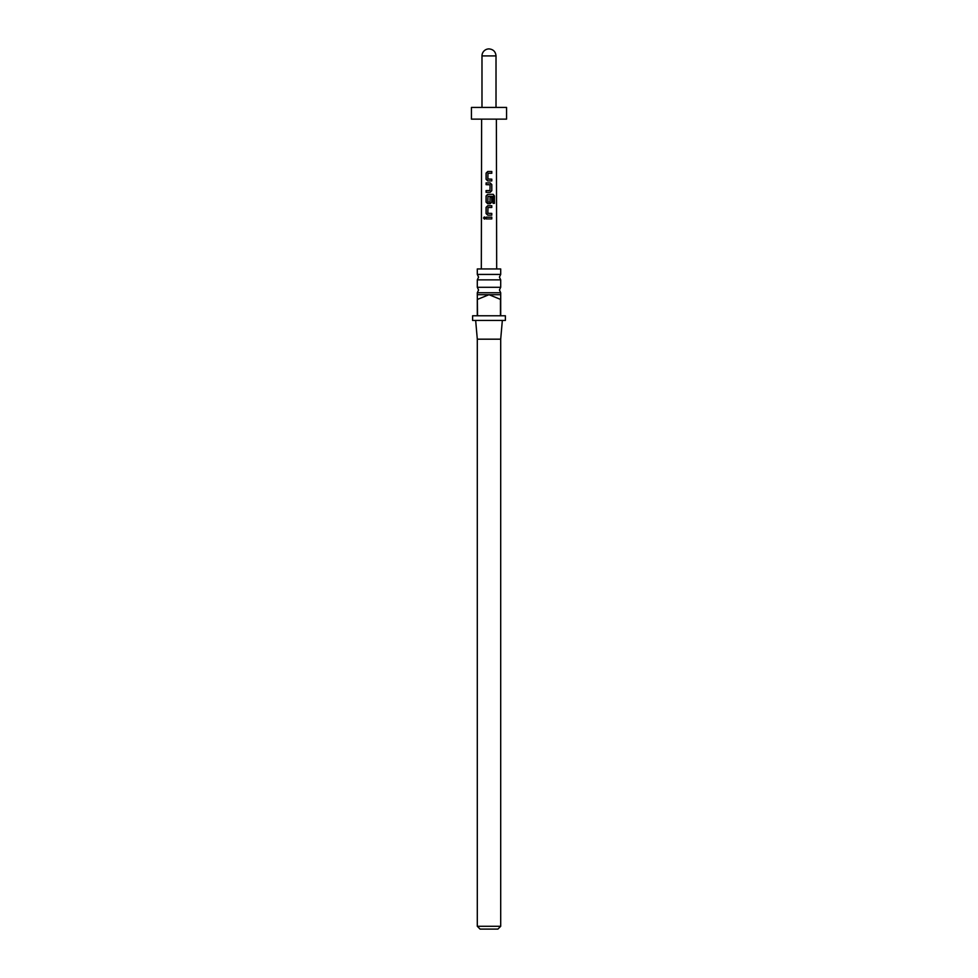 <?xml version="1.0" encoding="UTF-8"?>
<svg xmlns="http://www.w3.org/2000/svg" width="978" height="978" viewBox="0 0 978 978"><rect width="100%" height="100%" fill="white"/><g stroke="black" fill="none" stroke-linecap="round" stroke-linejoin="round"><path stroke-width="1.47" d="M485.039 218.62L483.511 218.033L484.33 216.933L485.21 218.021L484.477 219.121M484.416 219.109L483.682 218.033L484.403 216.945M489 287.3L500.699 287.3L499.416 290.014L500.699 292.74L477.301 292.74L478.584 290.014L477.301 287.3L489 287.3M489 274.427L500.699 274.427L499.416 277.141L500.699 279.855L477.301 279.855L478.584 277.141L477.301 274.427L489 274.427M497.9 929.1L480.1 929.1L477.301 926.288L500.699 926.288L497.9 929.1M489 315.772L500.467 315.772L500.467 299.378L489 294.696L477.301 294.696L477.533 315.772L489 315.772M500.699 292.74L500.699 315.772L505.381 315.772L505.381 320.454L472.618 320.454L472.618 315.772L477.301 315.772L477.301 299.378M502.337 320.454L500.699 339.183L477.301 339.183L477.301 926.288M500.699 274.427L500.699 268.95L477.301 268.95L477.301 274.427M500.699 294.696L489 294.696L477.533 299.378M496.017 107.421L496.017 55.917C495.601 51.663 493.267 49.316 489 48.9A7.017 7.017 0 0 0 481.983 55.917L481.983 107.421M471.445 119.133L506.555 119.133L506.555 107.421L471.445 107.421L471.445 119.133M487.863 179.047L491.8 179.17L491.8 180.93L487.741 180.918L486.078 179.28L486.078 173.143L487.741 171.505L491.8 171.505L491.8 173.253L487.985 173.253L487.863 179.047L488.768 179.108M491.8 184.549L491.8 190.698L490.186 192.336L486.078 192.336L486.078 190.576L489.966 190.576L490.076 184.781L486.078 184.671L486.078 182.91L490.186 182.91L491.8 184.549L491.8 190.698M494.428 203.351L493.059 203.338L493.059 196.395L487.973 196.272L487.851 202.067L489.966 202.189L490.076 197.079L491.787 197.079L491.787 202.116L490.186 203.742L487.729 203.742L486.066 202.104L486.066 195.967L487.729 194.329L493.169 194.329L494.428 195.967L494.428 203.351M487.851 202.067L489.819 202.189M487.839 213.29L491.787 213.412L491.787 215.16L487.716 215.16L486.066 213.522L486.066 207.373L487.729 205.735L491.787 205.735L491.787 207.495L487.973 207.495L487.839 213.29L488.768 213.351M491.787 218.913L486.066 218.901L486.066 217.153L491.787 217.153L491.787 218.913M481.628 119.133L481.323 268.95M496.372 119.133L496.677 268.95M486.152 218.901L486.066 217.153M486.152 217.153L491.787 217.153M491.702 217.153L491.702 218.913M487.765 215.16L486.066 213.522M487.875 213.29L491.702 213.412L491.702 215.16M486.152 213.522L486.164 207.373L487.765 205.735L491.787 205.735M491.702 205.735L491.702 207.495M487.765 203.742L486.164 202.104L486.164 195.967L487.765 194.329L493.034 194.329L494.428 195.967M494.257 195.967L494.257 203.351M490.039 197.079L491.702 197.079L491.787 202.116M491.702 202.116L490.149 203.754M487.888 202.067L489.929 202.189L487.888 202.067M491.714 190.698L490.149 192.336M486.164 184.671L486.164 182.91L490.186 182.91L491.714 184.549M488.719 184.695L487.68 184.659M486.164 192.336L486.164 190.576L489.966 190.576M487.777 180.918L486.078 179.28M487.9 179.047L491.714 179.17L491.714 180.93M486.164 179.28L486.176 173.143L487.777 171.505L491.8 171.505M491.714 171.505L491.714 173.265M496.017 55.917L481.983 55.917M500.699 339.183L500.699 926.288M500.699 279.855L500.699 287.3M477.301 279.855L477.301 287.3M477.301 292.74L477.301 294.696M477.301 339.183L475.663 320.454"/></g></svg>
